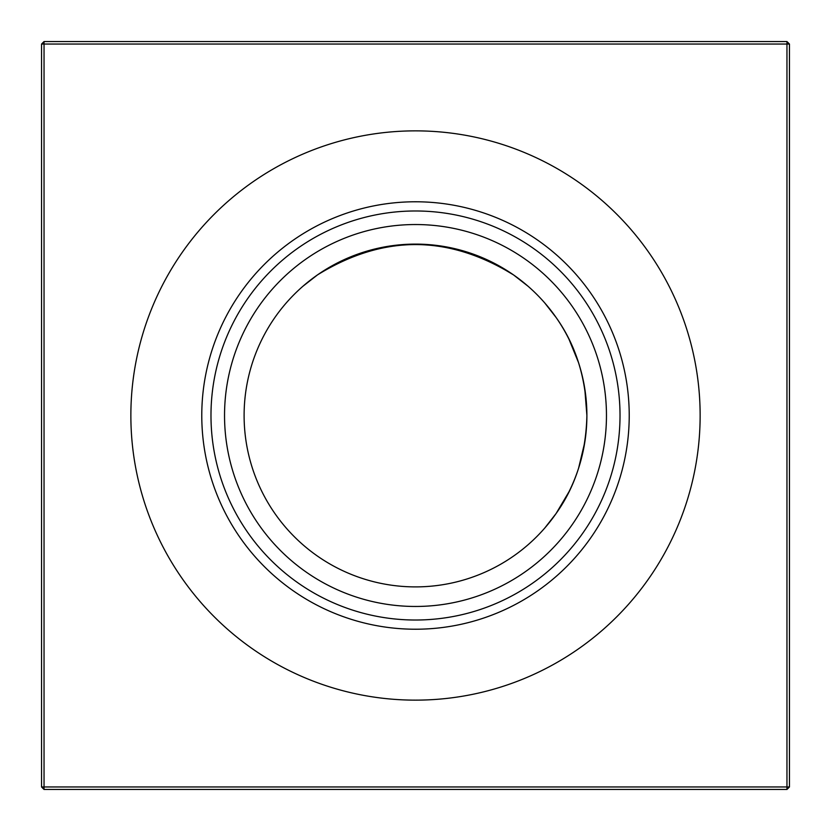 <?xml version="1.0" encoding="UTF-8"?>
<svg xmlns="http://www.w3.org/2000/svg" width="831" height="831" viewBox="0 0 831 831"><rect width="100%" height="100%" fill="white"/><g stroke="black" fill="none" stroke-linecap="round" stroke-linejoin="round"><path stroke-width="1.25" d="M303.003 286.196L317.494 274.895L303.003 286.196M513.506 274.895C448.408 234.467 383.07 234.467 317.494 274.895C382.592 234.467 447.93 234.467 513.506 274.895L527.997 286.196L513.506 274.895L491.848 262.045L513.506 274.895L527.997 286.196L513.506 274.895L491.848 262.045L513.506 274.895L527.997 286.196M584.806 388.846L586.894 415.5C586.073 453.061 575.81 485.73 556.105 513.506L544.804 527.997L556.105 513.506L544.804 527.997L556.105 513.506L568.975 491.796L556.105 513.506L544.804 527.997L556.105 513.506L544.804 527.997L556.105 513.506L568.975 491.796L556.105 513.506L544.804 527.997L556.105 513.506C575.769 485.875 586.032 453.207 586.894 415.5C586.073 377.939 575.81 345.27 556.105 317.494L544.804 303.003M415.5 586.894A171.394 171.394 0 0 1 244.106 415.5A171.394 171.394 0 0 1 415.5 244.106A171.394 171.394 0 0 1 586.894 415.5A171.394 171.394 0 0 1 415.5 586.894M415.5 606.464A190.964 190.964 0 0 1 224.536 415.5A190.964 190.964 0 0 1 415.5 224.536A190.964 190.964 0 0 1 606.464 415.5A190.964 190.964 0 0 1 415.5 606.464M415.5 620.019A204.519 204.519 0 0 1 210.981 415.5A204.519 204.519 0 0 1 415.5 210.981A204.519 204.519 0 0 1 620.019 415.5A204.519 204.519 0 0 1 415.5 620.019M415.5 629.223A213.723 213.723 0 0 1 201.777 415.5A213.723 213.723 0 0 1 415.5 201.777A213.723 213.723 0 0 1 629.223 415.5A213.723 213.723 0 0 1 415.5 629.223M415.5 700.138A284.638 284.638 0 0 1 130.862 415.5A284.638 284.638 0 0 1 415.5 130.862A284.638 284.638 0 0 1 700.138 415.5A284.638 284.638 0 0 1 415.5 700.138M584.764 442.404L578.615 468.123M584.806 442.175L578.594 468.175M578.563 362.711L568.975 339.214L578.532 362.607M338.497 262.378L362.742 252.427L338.497 262.378M389.188 246.142L415.5 244.106L389.188 246.142M441.822 246.142L468.258 252.427L441.822 246.142M584.764 388.596L586.894 415.5C586.032 377.793 575.769 345.125 556.105 317.494M789.45 44.043L789.45 786.957L786.957 789.45L44.043 789.45L44.043 786.957L786.957 786.957L786.957 44.043L44.043 44.043L44.043 786.957L41.55 786.957L41.55 44.043L44.043 44.043L44.043 41.55L786.957 41.55L789.45 44.043L786.957 44.043L786.957 41.55M786.957 789.45L786.957 786.957L789.45 786.957M41.55 786.957L44.043 789.45M41.55 44.043L44.043 41.55"/></g></svg>
